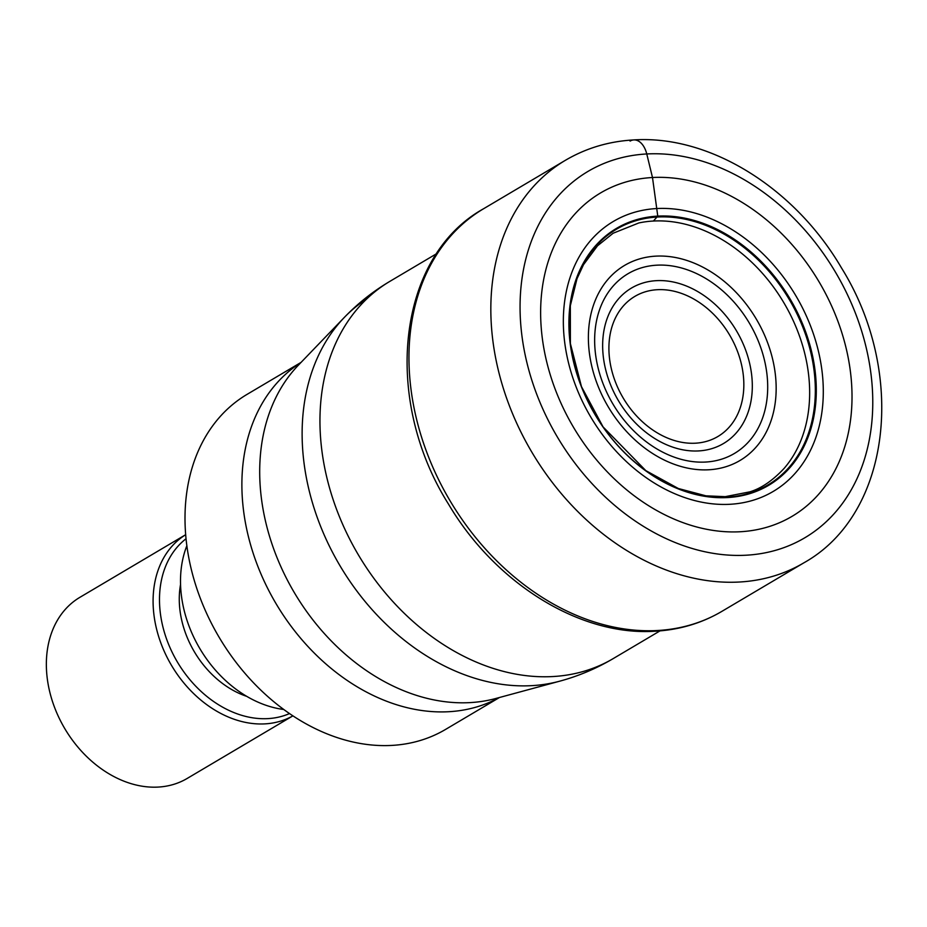 <?xml version="1.0" encoding="UTF-8"?>
<svg xmlns="http://www.w3.org/2000/svg" width="927" height="927" viewBox="0 0 927 927"><rect width="100%" height="100%" fill="white"/><g stroke="black" fill="none" stroke-linecap="round" stroke-linejoin="round"><path stroke-width="1.39" d="M740.152 531.75A187.926 142.688 -120.6 0 1 546.918 362.712A187.926 142.688 -120.6 0 1 652.492 177.52A187.926 142.688 -120.6 0 1 845.737 346.571A187.926 142.688 -120.6 0 1 740.152 531.75M653.419 221.032A147.161 111.738 -120.6 0 0 638.83 222.955L613.141 233.233L597.509 245.817L583.523 264.67L577 278.726L570.337 305.701L570.383 343.581L581.461 386.605L603.071 426.907L645.818 470.626L678.355 488.517L705.957 495.829L725.227 496.663L749.804 491.855C761.264 488.402 772.712 480.58 784.149 468.367A147.161 111.738 59.4 0 0 788.46 310.962A147.161 111.738 59.4 0 0 653.419 221.032L657.776 216.118A149.317 113.372 -120.6 0 0 573.894 363.257A149.317 113.372 -120.6 0 0 727.428 497.567A149.317 113.372 59.4 0 0 811.31 350.429A149.317 113.372 59.4 0 0 657.776 216.118L652.492 177.52L646.768 153.963A21.054 12.735 -93.1 0 0 630.07 141.101M301.066 362.387L247.103 394.346A194.716 147.845 59.4 0 0 191.518 570.256A194.716 147.845 59.4 0 0 391.739 745.412A194.716 147.845 59.4 0 0 445.528 729.445L499.491 697.486M186.848 545.748A110.522 83.917 59.4 0 0 283.801 709.491M185.655 534.705L79.919 597.312A105.249 79.919 59.4 0 0 49.873 692.399A105.249 79.919 59.4 0 0 158.1 787.081A105.249 79.919 59.4 0 0 187.173 778.448L292.92 715.841A105.249 79.919 -120.6 0 1 264.832 723.883A105.249 79.919 -120.6 0 1 162.978 648.413A105.249 79.919 -120.6 0 1 185.667 534.717M646.768 153.963A212.874 161.634 59.4 0 0 527.173 363.72A212.874 161.634 59.4 0 0 746.061 555.215A212.874 161.634 59.4 0 0 865.656 345.447A212.874 161.634 59.4 0 0 646.768 153.963M803.825 562.851A233.928 177.613 -120.6 0 1 739.19 582.029A233.928 177.613 -120.6 0 1 512.168 412.747A233.928 177.613 -120.6 0 1 565.435 160.278C586.188 148.088 608.993 141.298 633.848 139.919C710.291 134.89 795.042 188.366 841.461 267.88C906.745 372.677 891.612 513.836 803.825 562.851L721.936 611.333C701.704 623.245 679.398 629.873 655.041 631.229C580.047 636.258 495.4 583.454 448.552 504.207C381.936 398.61 397.034 256.652 483.558 208.76A233.928 177.613 59.4 0 0 430.29 461.229A233.928 177.613 59.4 0 0 657.301 630.522A233.928 177.613 59.4 0 0 721.936 611.333M726.872 497.139A148.61 112.839 -120.6 0 1 574.068 363.454A148.61 112.839 -120.6 0 1 657.556 217.011A148.61 112.839 59.4 0 1 810.36 350.696A148.61 112.839 59.4 0 1 726.872 497.139M729.908 504.288A156.895 119.131 -120.6 0 1 568.587 363.152A156.895 119.131 -120.6 0 1 656.722 208.552A156.895 119.131 59.4 0 1 818.054 349.688A156.895 119.131 59.4 0 1 729.908 504.288M436.652 253.662L389.85 281.379A219.189 166.431 59.4 0 0 339.942 517.938A219.189 166.431 59.4 0 0 552.666 676.559A219.189 166.431 59.4 0 0 613.222 658.587L660.012 630.881M613.222 658.587C596.409 668.529 578.587 676.061 559.734 681.171L559.734 681.171A215.991 163.998 -120.6 0 1 531.449 685.667A215.991 163.998 -120.6 0 1 331.124 549.607A215.991 163.998 -120.6 0 1 344.334 317.416L344.334 317.416A215.991 163.998 -120.6 0 1 366.791 298.865M389.85 281.379C373.06 291.333 357.892 303.349 344.334 317.416L298.378 365.18A197.915 150.278 59.4 0 0 286.2 577.811A197.915 150.278 59.4 0 0 469.583 702.631A197.915 150.278 59.4 0 0 469.827 702.62A197.915 150.278 59.4 0 0 495.748 698.506L559.734 681.171M499.282 697.544A194.716 147.845 -120.6 0 1 448.61 711.727A194.716 147.845 -120.6 0 1 448.367 711.739A194.716 147.845 -120.6 0 1 260.487 572.84A194.716 147.845 -120.6 0 1 300.916 362.55M246.756 696.362A86.385 65.597 -120.6 0 1 180.545 584.531M186.026 538.761A102.016 77.462 59.4 0 0 170.672 649.143A102.016 77.462 59.4 0 0 267.799 718.622A102.016 77.462 59.4 0 0 289.537 713.558M655.841 256.142A113.337 86.06 59.4 0 0 592.168 367.834A113.337 86.06 59.4 0 0 708.703 469.78A113.337 86.06 59.4 0 0 772.376 358.1A113.337 86.06 59.4 0 0 655.841 256.142M705.922 462.028A104.45 79.305 59.4 0 0 764.149 358.9A104.45 79.305 59.4 0 0 656.803 265.18A104.45 79.305 59.4 0 0 656.42 265.203A104.45 79.305 59.4 0 0 598.193 368.332A104.45 79.305 59.4 0 0 705.528 462.052A104.45 79.305 59.4 0 0 705.922 462.028M698.298 450.939A90.336 68.586 -120.6 0 1 605.632 369.525A90.336 68.586 -120.6 0 1 656.409 280.661A90.336 68.586 -120.6 0 1 656.664 280.649A90.336 68.586 -120.6 0 1 749.329 362.063A90.336 68.586 -120.6 0 1 698.552 450.928A90.336 68.586 -120.6 0 1 698.298 450.939M657.614 289.688A81.437 61.831 -120.6 0 1 741.148 363.083A81.437 61.831 -120.6 0 1 695.366 443.199A81.437 61.831 -120.6 0 1 695.146 443.21A81.437 61.831 -120.6 0 1 611.6 369.815A81.437 61.831 -120.6 0 1 657.382 289.699A81.437 61.831 -120.6 0 1 657.614 289.688M483.558 208.76L565.435 160.278"/></g></svg>

